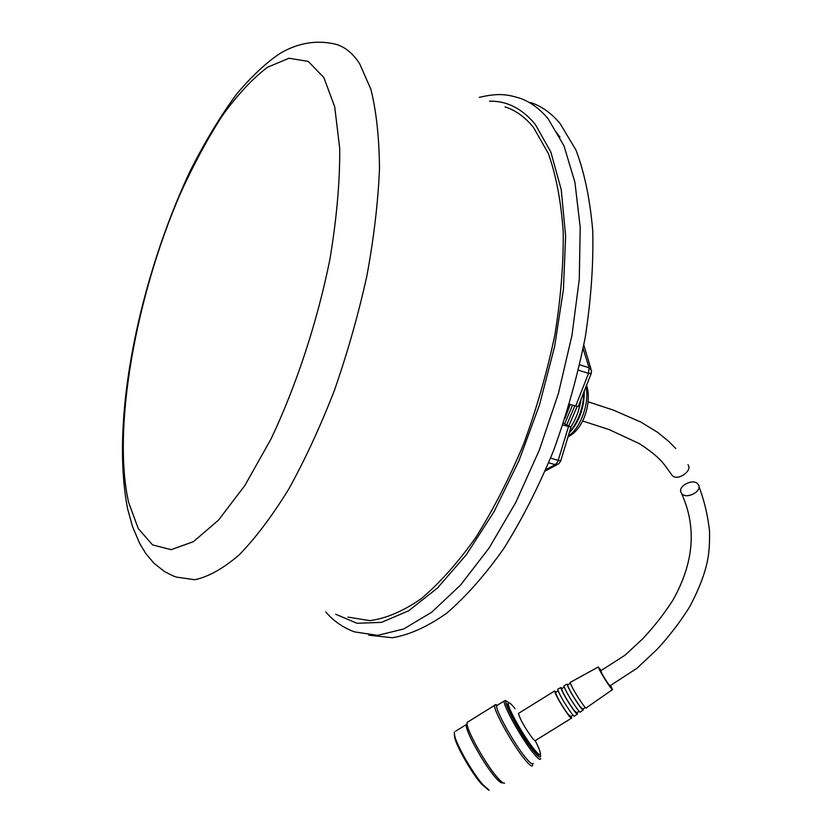 <?xml version="1.0" encoding="UTF-8"?>
<svg xmlns="http://www.w3.org/2000/svg" width="832" height="832" viewBox="0 0 832 832"><rect width="100%" height="100%" fill="white"/><g stroke="black" fill="none" stroke-linecap="round" stroke-linejoin="round"><path stroke-width="1.25" d="M347.932 617.105L369.876 620.641C385.944 618.54 403.01 611.27 421.065 598.832C439.4 583.367 457.579 563.014 475.571 537.763C493.095 509.985 509.049 478.878 523.463 444.454C536.598 408.772 547.03 372.403 554.778 335.348C560.747 298.75 563.566 264.295 563.222 231.993C561.101 201.666 556.161 175.542 548.402 153.629L533.645 127.66C525.21 117.166 515.663 110.24 505.014 106.902M368.763 635.19L392.33 637.759C409.49 634.878 427.617 626.694 446.701 613.184C466.034 596.586 485.108 574.974 503.901 548.371C522.142 519.21 538.668 486.689 553.488 450.809C566.935 413.691 577.502 375.96 585.198 337.594C591.022 299.759 593.538 264.191 592.748 230.911C590.096 199.69 584.542 172.817 576.077 150.301L560.165 123.635C551.408 113.173 541.59 106.153 530.712 102.575M559.967 137.186L555.88 131.758M569.005 433.243C579.405 421.772 584.501 407.514 584.293 390.478M569.15 432.796C578.521 421.387 583.43 407.638 583.877 391.55M570.846 426.951C576.222 418.631 579.644 409.219 581.11 398.726M568.786 425.911L577.179 406.453M566.727 424.871L574.87 405.787M564.647 423.842L572.572 405.101M564.928 418.569L570.263 404.404M562.806 425.017L571.022 427.086L563.41 423.218M591.094 373.818L578.209 406.515L575.682 406.037L588.557 373.36L578.458 370.198M569.41 404.144L575.682 406.037M600.777 670.779L601.775 673.327C606.06 680.774 608.837 684.913 610.074 685.776L636.927 668.294L657.145 649.314C669.521 635.877 680.368 621.681 689.697 606.746C699.67 587.902 705.796 571.428 708.094 557.326C709.259 550.17 709.727 541.362 709.519 530.889C707.803 515.393 704.246 500.458 698.828 486.086M681.439 493.168C676.426 486.543 693.784 477.485 698.142 484.442L698.162 484.474C703.238 491.078 685.755 500.198 681.46 493.199L681.439 493.168M671.414 474.25L672.142 475.363C677.071 481.614 692.952 470.985 688.002 464.755M555.807 692.318L555.485 692.526C557.128 697.434 561.246 704.59 567.84 713.981L570.71 716.56L572.998 715.135M562.172 688.366L560.758 687.586C562.578 692.9 567.122 700.752 574.382 711.152C576.43 713.846 577.47 714.782 577.491 713.981L577.096 712.598M558.002 689.094L557.648 689.291C559.458 694.689 564.044 702.645 571.407 713.159C573.487 715.884 574.548 716.83 574.579 716.009L577.148 714.22M561.818 688.584L561.506 688.782C563.202 693.67 567.33 700.814 573.914 710.226L576.742 712.816L579.134 711.339M568.11 684.684L566.998 684.164C568.818 689.322 573.258 696.977 580.33 707.138C582.317 709.769 583.315 710.694 583.315 709.925L583.045 708.916M564.21 685.693L563.878 685.87C565.698 691.111 570.19 698.87 577.356 709.145C579.374 711.807 580.393 712.743 580.403 711.953L582.993 710.143M567.84 684.85L567.538 685.038C569.275 689.894 573.425 697.039 579.977 706.462L582.774 709.082L585.27 707.543M601.255 670.478L598.208 667.025C600.028 671.414 603.98 678.09 610.064 687.034L612.508 689.603L610.563 685.474M570.419 682.282L570.118 682.448C571.938 687.523 576.337 695.084 583.305 705.13C585.26 707.73 586.238 708.656 586.227 707.897L612.29 689.749M518.898 713.149L518.44 713.44C519.979 719.139 524.524 727.23 532.074 737.703C534.227 740.376 535.382 741.281 535.548 740.428L571.293 718.297M556.244 692.047L554.528 691.028C556.379 696.55 561.018 704.6 568.443 715.177C570.523 717.891 571.605 718.858 571.667 718.058L571.147 716.29M515.07 708.677C510.931 703.518 508.674 701.73 508.3 703.31C507.052 706.732 523.734 736.559 533.905 748.956C537.919 753.917 540.082 755.57 540.394 753.948C540.478 752.024 538.772 747.625 535.278 740.761M508.165 703.394L507.291 703.934C506.033 707.366 522.704 737.194 532.886 749.59C536.9 754.541 539.074 756.205 539.386 754.572M508.841 702.707L507.125 701.459C500.531 697.466 520.645 735.415 533.624 751.192C539.198 757.952 541.424 758.992 540.301 754.302M505.814 700.752L504.161 701.022C502.684 704.902 521.695 738.941 533.291 753.033C537.857 758.649 540.322 760.521 540.686 758.659M497.713 705.037L496.683 705.671C495.102 709.623 514.02 743.694 525.689 757.734C530.296 763.329 532.792 765.18 533.198 763.287M496.163 704.798L494.666 705.297C492.991 709.415 512.678 744.9 524.846 759.502C529.641 765.305 532.241 767.229 532.667 765.253M468.333 721.677L467.085 722.446L467.064 723.975C467.459 731.65 485.42 763.682 496.798 776.849C500.76 781.518 503.35 783.609 504.556 783.11M455.562 731.245L466.357 724.537L466.336 726.014C466.71 733.418 483.933 764.161 494.874 776.807C498.68 781.29 501.176 783.286 502.351 782.808L503.214 782.933M454.293 732.035L454.719 735.998C457.122 746.044 472.638 773.001 482.612 784.389L489.122 790.254M454.293 733.99L454.698 737.734C456.997 747.313 471.744 772.949 481.239 783.786L488.114 789.734M128.658 502.486L138.289 528.622L152.558 544.898L171.153 549.671L193.45 541.642L218.462 520.166L244.858 485.524L270.972 439.088C296.244 385.809 317.158 322.306 329.826 259.782C336.658 218.93 339.955 181.834 339.716 148.502L334.703 106.818L323.825 77.49L308.162 61.36L288.954 58.25L267.467 67.267C252.408 78.728 237.338 94.931 222.238 115.846C207.418 138.913 193.44 164.882 180.305 193.752C135.554 297.014 111.977 429.562 128.658 502.486M359.611 63.638C352.966 53.487 345.197 47.07 336.315 44.408C314.028 38.834 294.788 44.699 280.041 53.446C266.302 62.587 251.878 76.066 236.787 93.87C220.23 116.314 204.568 142.272 189.79 171.746C139.537 279.23 109.886 418.777 127.681 509.111L132.517 526.614L139.724 543.566L145.912 553.706L154.014 563.285L164.518 571.563L173.025 575.858L176.488 577.117L194.782 579.727C208.458 576.826 223.278 568.526 239.221 554.84C255.601 538.002 272.106 516.09 288.746 489.112C305.126 459.514 320.372 426.546 334.474 390.198C347.558 352.612 358.363 314.475 366.912 275.777C373.911 237.671 378.102 202.01 379.486 168.782C379.226 137.717 376.355 111.197 370.864 89.242L359.611 63.638M325.738 611.926C333.622 621.098 343.19 627.744 354.432 631.862L377.624 635.367L403.655 629.002L431.662 612.248L460.564 585.062L489.091 548.028L515.819 502.372L539.354 450.018L558.407 393.463L571.927 335.566L579.28 279.302L580.216 227.448L574.933 182.364L563.982 145.818L548.194 118.903C539.542 108.462 529.838 101.473 519.064 97.937C507.052 94.474 498.846 92.799 479.274 97.365M335.764 614.266L357.001 623.282L381.607 622.357L408.782 610.698L437.486 588.026L466.398 554.653L494.062 511.649L518.918 460.855L539.51 404.799L554.632 346.507L563.451 289.224L565.614 236.038L561.226 189.623L550.846 152.006L535.309 124.457C522.246 108.597 506.958 100.818 489.476 101.14M568.11 436.041C580.268 429.27 590.086 402.022 585.832 386.61M550.586 458.172L558.22 460.314L557.554 462.062L555.287 464.672L548.683 462.821M545.854 469.581L555.287 464.672L558.709 463.902L560.664 461.022L558.22 460.314L568.474 426.681M579.706 364.801L589.087 367.754L583.128 348.67M589.087 367.754L588.557 373.36L591.209 373.558L591.5 370.49L589.087 367.754M586.487 384.966C592.02 400.431 584.709 428.782 567.809 436.987M570.97 427.222L560.674 461.011M556.878 464.786L545.23 471.037M583.814 345.134L590.99 369.054M600.642 670.862L625.071 655.169L642.762 638.768C654.295 626.423 664.404 613.465 673.067 599.914C693.794 562.879 696.79 527.779 682.042 494.614L681.46 493.199M672.142 475.363C663.53 463.788 661.7 458.328 639.361 443.643L609.034 429.551L582.556 420.971M675.719 448.5L668.959 441.615L657.436 432.214L640.942 422.126L613.34 410.072L588.162 401.825M555.485 692.526L558.095 690.903M560.758 687.586L557.648 689.291M561.506 688.782L564.21 687.107M566.998 684.164L563.878 685.87M567.538 685.038L570.326 683.311M598.208 667.025L570.118 682.448M518.44 713.44L554.528 691.028M507.291 703.934L508.3 703.31M507.125 701.459L505.305 700.471M496.683 705.671L504.161 701.022M497.13 704.995L495.144 704.59M467.085 722.446L494.666 705.297M466.336 726.014L467.064 723.975M454.698 737.734L454.719 735.998"/></g></svg>
